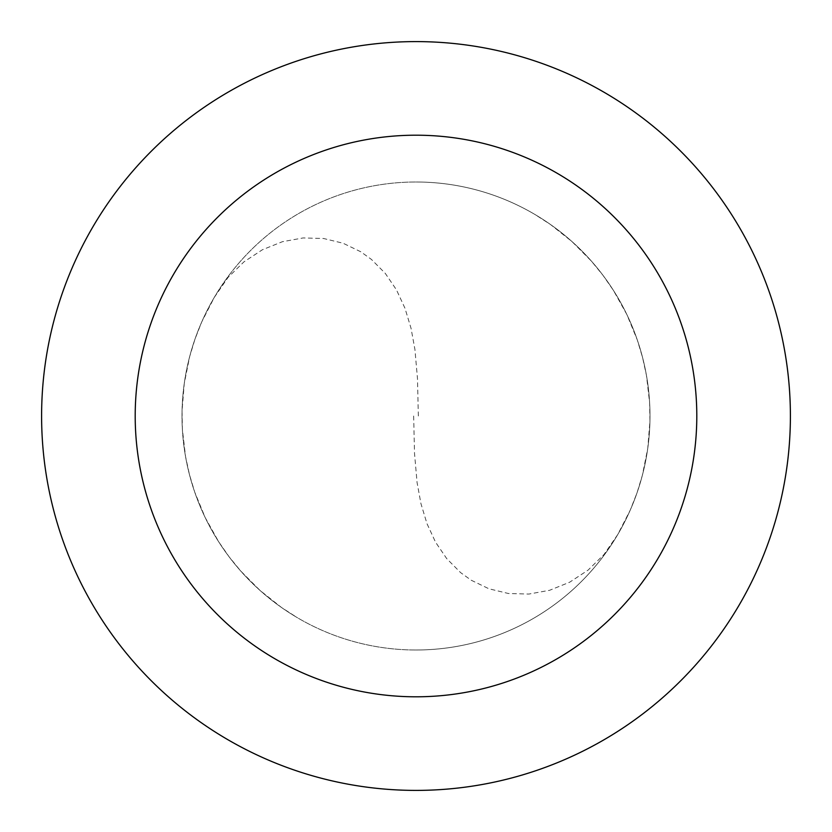 <?xml version="1.0" encoding="UTF-8"?>
<svg xmlns="http://www.w3.org/2000/svg" width="832" height="832" viewBox="0 0 832 832"><rect width="100%" height="100%" fill="white"/><g stroke="black" fill="none" stroke-linecap="round" stroke-linejoin="round"><path stroke-width="0.62" stroke-dasharray="4.16 3.12" d="M416 650A234 234 0 0 0 650 416A234 234 0 0 0 416 182A234 234 0 0 1 650 416A234 234 0 0 1 416 650A234 234 0 0 1 182 416A234 234 0 0 1 416 182A234 234 0 0 0 182 416A234 234 0 0 0 416 650A234 234 0 0 0 650 416A234 234 0 0 0 416 182A234 234 0 0 1 650 416A234 234 0 0 1 416 650A234 234 0 0 1 182 416A234 234 0 0 1 416 182A234 234 0 0 0 182 416A234 234 0 0 0 416 650M416 790.4A374.4 374.4 0 0 0 790.4 416A374.4 374.4 0 0 0 416 41.6A374.4 374.4 0 0 0 41.6 416A374.4 374.4 0 0 0 416 790.4M413.66 416.021L414.513 453.315L417.082 482.57L420.95 503.672L426.993 523.671L435.531 542.152L446.722 558.626L460.564 572.572L471.182 580.206L488.925 588.775L508.383 593.497L528.882 594.058L549.598 590.294L569.629 582.234L588.058 570.138L604.011 554.497L617.708 534.612L630.24 510.12L636.958 493.043L642.314 475.498L647.733 448.521L649.948 421.096L649.626 402.75L646.454 375.419L642.564 357.49L637.281 339.914L626.829 314.465L613.454 290.42L603.002 275.34L591.406 261.123L572.021 241.602L550.472 224.494L535.049 214.552M418.34 415.979L417.487 378.685L414.918 349.43L411.05 328.328L405.007 308.329L396.469 289.848L385.278 273.374L371.436 259.428L360.818 251.794L343.075 243.225L323.617 238.503L303.118 237.942L282.402 241.706L262.371 249.766L243.942 261.862L227.989 277.503L214.292 297.388L201.76 321.88L195.042 338.957L189.686 356.502L184.267 383.479L182.052 410.904L182.374 429.25L185.546 456.581L189.436 474.51L194.719 492.086L205.171 517.535L218.546 541.58L228.998 556.66L240.594 570.877L259.979 590.398L281.528 607.506L296.951 617.448"/><path stroke-width="1.25" d="M416 790.4A374.4 374.4 0 0 0 790.4 416A374.4 374.4 0 0 0 416 41.6A374.4 374.4 0 0 0 41.6 416A374.4 374.4 0 0 0 416 790.4M416 696.8A280.8 280.8 0 0 0 696.8 416A280.8 280.8 0 0 0 416 135.2A280.8 280.8 0 0 0 135.2 416A280.8 280.8 0 0 0 416 696.8"/></g></svg>
